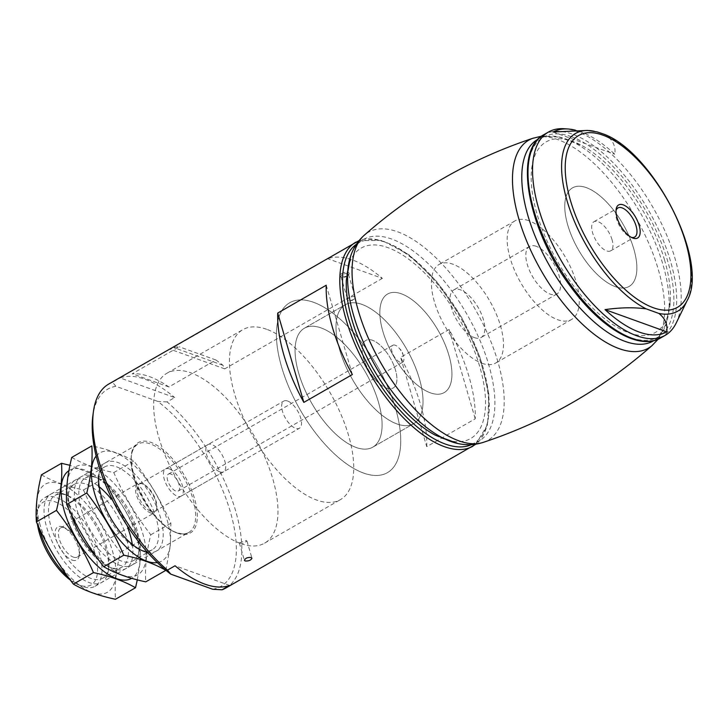 <?xml version="1.0" encoding="UTF-8"?>
<svg xmlns="http://www.w3.org/2000/svg" width="728" height="728" viewBox="0 0 728 728"><rect width="100%" height="100%" fill="white"/><g stroke="black" fill="none" stroke-linecap="round" stroke-linejoin="round"><path stroke-width="0.55" stroke-dasharray="3.64 2.73" d="M225.853 588.015A117.599 53.217 60.1 0 0 234.334 506.579A117.599 53.217 60.1 0 0 167.112 401.929L174.693 397.579L120.129 377.923A117.599 53.217 -119.9 0 1 174.693 397.579M212.685 589.243A113.677 51.442 60.1 0 0 230.257 511.538A113.677 51.442 60.1 0 0 157.749 401.392L115.852 386.295L112.549 382.273L120.129 377.923M112.549 382.273A117.599 53.217 60.1 0 0 108.745 384.038M426.726 446.655A117.599 53.217 60.1 0 0 400.609 357.33L449.112 329.484A117.599 53.217 -119.9 0 1 475.229 418.809L426.726 446.655L400.609 357.33M382.364 278.36L224.715 368.859L222.959 365.283A117.599 53.217 60.1 0 0 215.87 359.978L168.878 386.959A117.599 53.217 60.1 0 0 132.241 373.764L179.234 346.783A117.599 53.217 60.1 0 0 173.937 347.629L170.152 349.213L327.791 258.704A117.599 53.217 -119.9 0 1 382.364 278.36L327.791 258.704M239.403 543.052L246.228 540.44L246.956 541.059L242.133 544.034A97.998 44.344 60.1 0 0 264.601 543.17A97.998 44.344 60.1 0 0 254.263 436.099A97.998 44.344 60.1 0 0 167.012 373.191A97.998 44.344 60.1 0 0 166.212 457.948A97.998 44.344 60.1 0 0 239.403 543.052L239.312 542.733A3.922 1.647 163.7 0 0 239.339 542.933A3.922 1.647 163.7 0 0 242.042 543.716L242.133 544.034M363.554 473.082A97.998 44.344 60.1 0 0 387.378 472.681A97.998 44.344 60.1 0 0 377.04 365.611A97.998 44.344 60.1 0 0 289.789 302.702A97.998 44.344 60.1 0 0 289.444 388.515A97.998 44.344 60.1 0 0 363.554 473.082M219.801 471.844A15.679 7.098 60.1 0 0 223.614 471.78A15.679 7.098 60.1 0 0 221.958 454.645A15.679 7.098 60.1 0 0 207.999 444.581A15.679 7.098 60.1 0 0 207.944 458.312A15.679 7.098 60.1 0 0 219.801 471.844M242.042 543.716L239.312 542.733M115.852 386.295A113.677 51.442 60.1 0 0 92.856 415.815M167.112 401.929L157.749 401.392M430.375 392.838A56.839 25.717 60.1 0 0 444.189 392.601A56.839 25.717 60.1 0 0 438.192 330.503A56.839 25.717 60.1 0 0 387.587 294.021A56.839 25.717 60.1 0 0 387.387 343.789A56.839 25.717 60.1 0 0 430.375 392.838M481.909 363.245A56.839 25.717 60.1 0 0 495.723 363.017A56.839 25.717 60.1 0 0 489.735 300.919A56.839 25.717 60.1 0 0 439.13 264.428A56.839 25.717 60.1 0 0 438.929 314.196A56.839 25.717 60.1 0 0 481.909 363.245M474.419 337.628A27.436 12.421 60.1 0 0 481.09 337.519A27.436 12.421 60.1 0 0 478.196 307.544A27.436 12.421 60.1 0 0 453.762 289.926A27.436 12.421 60.1 0 0 453.671 313.95A27.436 12.421 60.1 0 0 474.419 337.628M386.504 388.106A27.436 12.421 60.1 0 0 393.175 387.997A27.436 12.421 60.1 0 0 390.281 358.012A27.436 12.421 60.1 0 0 365.847 340.404A27.436 12.421 60.1 0 0 365.747 364.428A27.436 12.421 60.1 0 0 386.504 388.106M396.988 423.969A68.596 31.04 60.1 0 0 413.668 423.687A68.596 31.04 60.1 0 0 406.433 348.739A68.596 31.04 60.1 0 0 345.354 304.704A68.596 31.04 60.1 0 0 345.108 364.774A68.596 31.04 60.1 0 0 396.988 423.969M356.065 447.465A68.596 31.04 60.1 0 0 372.736 447.183A68.596 31.04 60.1 0 0 365.501 372.236A68.596 31.04 60.1 0 0 304.431 328.201A68.596 31.04 60.1 0 0 304.186 388.27A68.596 31.04 60.1 0 0 356.065 447.465M70.307 580.034A47.82 21.64 60.1 0 0 78.251 584.675A47.82 21.64 60.1 0 0 79.443 585.13A47.82 21.64 60.1 0 0 85.513 531.813A47.82 21.64 60.1 0 0 37.21 513.195A47.82 21.64 60.1 0 0 37.447 524.242M72.118 560.078A19.064 8.627 60.1 0 0 79.234 555.537A19.064 8.627 60.1 0 0 62.872 527.036A19.064 8.627 60.1 0 0 56.083 539.13A19.064 8.627 60.1 0 0 72.118 560.078M68.104 577.058A50.96 23.059 60.1 0 0 81.4 585.985A50.96 23.059 60.1 0 0 82.664 586.477A50.96 23.059 60.1 0 0 95.05 586.268A50.96 23.059 60.1 0 0 89.68 530.594A50.96 23.059 60.1 0 0 44.308 497.879A50.96 23.059 60.1 0 0 37.665 509.818A50.96 23.059 60.1 0 0 39.185 528.037M229.629 585.43L175.057 565.774M326.226 285.221L352.352 374.547M449.112 329.484L475.229 418.809M73.291 557.084A16.79 7.598 60.1 0 0 77.377 557.011A16.79 7.598 60.1 0 0 79.561 553.08A16.79 7.598 60.1 0 0 65.156 527.991A16.79 7.598 60.1 0 0 60.661 527.891A16.79 7.598 60.1 0 0 60.597 542.597A16.79 7.598 60.1 0 0 73.291 557.084M150.35 512.84A16.79 7.598 60.1 0 0 154.436 512.776A16.79 7.598 60.1 0 0 156.62 508.836A16.79 7.598 60.1 0 0 142.215 483.747A16.79 7.598 60.1 0 0 137.719 483.656A16.79 7.598 60.1 0 0 137.656 498.352A16.79 7.598 60.1 0 0 150.35 512.84M150.933 511.384A15.679 7.098 60.1 0 0 154.746 511.32A15.679 7.098 60.1 0 0 156.784 507.644A15.679 7.098 60.1 0 0 143.334 484.211A15.679 7.098 60.1 0 0 139.13 484.12A15.679 7.098 60.1 0 0 139.075 497.852A15.679 7.098 60.1 0 0 150.933 511.384M168.878 386.959L132.241 373.764M341.623 273.601A4.896 2.057 163.7 0 0 340.558 276.758A4.896 2.057 163.7 0 0 345.045 276.594A4.896 2.057 163.7 0 0 348.903 274.32A4.896 2.057 163.7 0 0 347.301 272.245A4.896 2.057 163.7 0 0 341.623 273.601M224.715 368.859L170.152 349.213M222.959 365.283L173.937 347.629M215.87 359.978L179.234 346.783M342.415 274.629A3.949 1.656 163.7 0 0 340.922 276.558A3.949 1.656 163.7 0 0 341.569 277.168A3.949 1.656 163.7 0 0 345.172 277.04A3.949 1.656 163.7 0 0 348.284 275.211A3.949 1.656 163.7 0 0 348.494 274.347A3.949 1.656 163.7 0 0 342.415 274.629M349.167 297.707A3.949 1.656 163.7 0 0 347.666 299.636A3.949 1.656 163.7 0 0 349.558 300.464A3.949 1.656 163.7 0 0 353.744 299.354A3.949 1.656 163.7 0 0 354.099 299.135A3.949 1.656 163.7 0 0 355.246 297.424A3.949 1.656 163.7 0 0 349.167 297.707M587.296 130.43L596.878 131.832M687.159 300.573A102.493 46.383 60.1 0 0 673.955 212.731A102.493 46.383 60.1 0 0 606.925 135.817C613.231 140.768 615.852 146.91 614.796 154.236A114.942 52.016 60.1 0 0 575.511 130.203M676.148 323.114A117.208 53.035 60.1 0 0 658.267 217.135A117.208 53.035 60.1 0 0 577.022 131.541A117.208 53.035 60.1 0 0 564.564 128.738M606.925 135.817L602.256 133.588M395.204 345.218A9.801 4.432 60.1 0 0 392.82 345.254A9.801 4.432 60.1 0 0 392.783 353.835A9.801 4.432 60.1 0 0 400.2 362.289A9.801 4.432 60.1 0 0 402.575 362.253A9.801 4.432 60.1 0 0 403.403 355.865A9.801 4.432 60.1 0 0 398.753 347.757A9.801 4.432 60.1 0 0 395.204 345.218M170.862 474.01A9.801 4.432 60.1 0 0 168.487 474.046A9.801 4.432 60.1 0 0 169.515 484.757A9.801 4.432 60.1 0 0 178.242 491.045A9.801 4.432 60.1 0 0 178.278 482.464A9.801 4.432 60.1 0 0 170.862 474.01M169.369 468.887A15.679 7.098 60.1 0 0 165.556 468.95A15.679 7.098 60.1 0 0 167.203 486.086A15.679 7.098 60.1 0 0 181.172 496.15A15.679 7.098 60.1 0 0 181.227 482.418A15.679 7.098 60.1 0 0 169.369 468.887M287.596 401.01A15.679 7.098 60.1 0 0 283.784 401.073A15.679 7.098 60.1 0 0 285.44 418.2A15.679 7.098 60.1 0 0 299.399 428.273A15.679 7.098 60.1 0 0 299.454 414.541A15.679 7.098 60.1 0 0 287.596 401.01M266.621 329.284A97.998 44.344 60.1 0 0 242.797 329.684A97.998 44.344 60.1 0 0 253.135 436.755A97.998 44.344 60.1 0 0 340.386 499.663A97.998 44.344 60.1 0 0 340.731 413.85A97.998 44.344 60.1 0 0 266.621 329.284M313.613 302.311A97.998 44.344 60.1 0 0 289.789 302.702A97.998 44.344 60.1 0 0 300.127 409.773A97.998 44.344 60.1 0 0 387.378 472.681A97.998 44.344 60.1 0 0 387.724 386.877A97.998 44.344 60.1 0 0 313.613 302.311M321.103 327.919A68.596 31.04 60.1 0 0 304.431 328.201A68.596 31.04 60.1 0 0 311.666 403.148A68.596 31.04 60.1 0 0 372.736 447.183A68.596 31.04 60.1 0 0 372.982 387.123A68.596 31.04 60.1 0 0 321.103 327.919M362.034 304.422A68.596 31.04 60.1 0 0 345.354 304.704A68.596 31.04 60.1 0 0 352.589 379.652A68.596 31.04 60.1 0 0 413.668 423.687A68.596 31.04 60.1 0 0 413.904 363.627A68.596 31.04 60.1 0 0 362.034 304.422M372.518 340.285A27.436 12.421 60.1 0 0 365.847 340.404A27.436 12.421 60.1 0 0 368.741 370.379A27.436 12.421 60.1 0 0 393.175 387.997A27.436 12.421 60.1 0 0 393.266 363.964A27.436 12.421 60.1 0 0 372.518 340.285M536.227 246.301A27.436 12.421 60.1 0 0 529.556 246.419A27.436 12.421 60.1 0 0 532.45 276.394A27.436 12.421 60.1 0 0 556.875 294.012A27.436 12.421 60.1 0 0 556.975 269.979A27.436 12.421 60.1 0 0 536.227 246.301M528.737 220.684A56.839 25.717 60.1 0 0 514.914 220.921A56.839 25.717 60.1 0 0 520.911 283.019A56.839 25.717 60.1 0 0 571.516 319.51A56.839 25.717 60.1 0 0 571.717 269.733A56.839 25.717 60.1 0 0 528.737 220.684M586.331 187.615A56.839 25.717 60.1 0 0 572.517 187.851A56.839 25.717 60.1 0 0 578.514 249.95A56.839 25.717 60.1 0 0 629.119 286.441A56.839 25.717 60.1 0 0 629.32 236.673A56.839 25.717 60.1 0 0 586.331 187.615M553.089 132.005L614.796 154.236M612.075 239.785A16.79 7.598 60.1 0 0 593.975 221.712A16.79 7.598 60.1 0 0 595.741 240.058A16.79 7.598 60.1 0 0 610.692 250.832A16.79 7.598 60.1 0 0 612.075 239.785M616.015 210.738A16.79 7.598 60.1 0 0 615.797 211.866A16.79 7.598 60.1 0 0 630.202 236.955A16.79 7.598 60.1 0 0 631.285 237.328M633.815 249.031A56.839 25.717 60.1 0 0 572.517 187.851A56.839 25.717 60.1 0 0 578.514 249.95A56.839 25.717 60.1 0 0 629.119 286.441A56.839 25.717 60.1 0 0 633.815 249.031M448.885 355.2A56.839 25.717 60.1 0 0 387.587 294.021A56.839 25.717 60.1 0 0 393.584 356.119A56.839 25.717 60.1 0 0 444.189 392.601A56.839 25.717 60.1 0 0 448.885 355.2M664.573 260.105A109.828 49.695 60.1 0 0 581.417 145.282A109.828 49.695 60.1 0 0 532.232 192.019A109.828 49.695 60.1 0 0 605.205 319.128A109.828 49.695 60.1 0 0 670.37 300.218A109.828 49.695 60.1 0 0 664.573 260.105M653.908 340.631A116.189 52.58 60.1 0 0 666.211 323.796A116.189 52.58 60.1 0 0 666.448 323.059A116.189 52.58 60.1 0 0 662.926 264.501A116.189 52.58 60.1 0 0 559.714 137.146A116.189 52.58 60.1 0 0 558.949 136.982A116.189 52.58 60.1 0 0 538.22 139.121M651.751 345.827A119.965 54.291 60.1 0 0 652.415 345.263A119.965 54.291 60.1 0 0 658.221 269.26A119.965 54.291 60.1 0 0 533.46 138.074L533.142 138.184M483.246 442.378A119.965 54.291 60.1 0 0 484.065 442.096A119.965 54.291 60.1 0 0 497.77 361.37A119.965 54.291 60.1 0 0 434.853 256.729A119.965 54.291 60.1 0 0 364.956 234.625A119.965 54.291 60.1 0 0 364.291 235.199M457.43 443.407L457.757 443.479A116.189 52.58 60.1 0 0 488.67 364.546A116.189 52.58 60.1 0 0 416.425 253.389A116.189 52.58 60.1 0 0 350.496 256.656L350.396 256.966M435.289 435.171A109.828 49.695 60.1 0 0 479.643 366.275A109.828 49.695 60.1 0 0 403.185 255.382A109.828 49.695 60.1 0 0 346.337 280.244M96.151 456.074A62.326 28.201 -119.9 0 1 142.688 474.501A62.326 28.201 -119.9 0 1 170.197 545.354A62.326 28.201 -119.9 0 1 157.293 562.58M98.444 478.087A47.775 21.622 -119.9 0 1 104.668 466.894A47.775 21.622 -119.9 0 1 139.94 486.577A47.775 21.622 -119.9 0 1 158.558 537.792A47.775 21.622 -119.9 0 1 152.243 549.758A47.775 21.622 -119.9 0 1 139.439 549.494A47.775 21.622 -119.9 0 1 98.444 478.087L98.908 474.656A50.96 23.059 -119.9 0 1 134.871 474.192A50.96 23.059 -119.9 0 1 163.026 538.347A50.96 23.059 -119.9 0 1 147.429 552.288M165.829 570.333L170.361 545.645L170.871 523.259C161.179 501 148.849 480.262 133.87 461.042C122.504 454.472 108.49 449.422 91.828 445.9M70.489 507.807A62.326 28.201 -119.9 0 1 100.692 471.753A62.326 28.201 -119.9 0 1 145.937 559.277A62.326 28.201 -119.9 0 1 112.64 569.924A62.326 28.201 -119.9 0 1 70.489 507.807M71.754 457.421C83.119 463.991 97.133 469.032 113.796 472.563C123.487 494.822 135.817 515.56 150.796 534.78C146.501 551.797 144.817 567.485 145.755 581.854M138.775 552.27A50.96 23.059 -119.9 0 1 138.675 553.098A50.96 23.059 -119.9 0 1 107.744 558.121A50.96 23.059 -119.9 0 1 75.02 501.11A50.96 23.059 -119.9 0 1 94.949 476.931A50.96 23.059 -119.9 0 1 138.775 552.27M139.23 548.894A47.775 21.622 -119.9 0 1 139.139 549.667A47.775 21.622 -119.9 0 1 132.915 560.86A47.775 21.622 -119.9 0 1 90.381 530.193A47.775 21.622 -119.9 0 1 85.34 477.996A47.775 21.622 -119.9 0 1 98.144 478.26A47.775 21.622 -119.9 0 1 139.23 548.894M150.796 534.78L170.871 523.259M113.796 472.563L133.87 461.042M68.905 470.67A62.326 28.201 -119.9 0 1 115.079 495.286A62.326 28.201 -119.9 0 1 139.876 562.762A62.326 28.201 -119.9 0 1 131.704 578.332M132.314 544.444A50.96 23.059 -119.9 0 1 132.714 555.746A50.96 23.059 -119.9 0 1 112.321 568.231A50.96 23.059 -119.9 0 1 96.233 556.629M71.162 514.15A50.96 23.059 -119.9 0 1 68.596 492.064A50.96 23.059 -119.9 0 1 99.208 486.786M111.129 498.917A50.96 23.059 -119.9 0 1 127.846 528.037M137.31 579.861L140.04 563.044L140.549 540.667C130.867 518.409 118.537 497.67 103.549 478.442L69.961 465.301M40.167 525.216A62.326 28.201 -119.9 0 1 70.379 489.161A62.326 28.201 -119.9 0 1 115.625 576.685A62.326 28.201 -119.9 0 1 82.328 587.323A62.326 28.201 -119.9 0 1 40.167 525.216M41.441 474.82C52.807 481.39 66.821 486.44 83.483 489.971C93.166 512.23 105.505 532.969 120.484 552.188C116.18 569.196 114.496 584.893 115.443 599.262M108.463 569.669A50.96 23.059 -119.9 0 1 108.363 570.497A50.96 23.059 -119.9 0 1 77.432 575.52A50.96 23.059 -119.9 0 1 44.699 518.509A50.96 23.059 -119.9 0 1 64.637 494.339A50.96 23.059 -119.9 0 1 108.463 569.669M128.246 555.2A47.775 21.622 -119.9 0 1 121.931 567.167A47.775 21.622 -119.9 0 1 109.127 566.903A47.775 21.622 -119.9 0 1 68.132 495.495A47.775 21.622 -119.9 0 1 74.356 484.302A47.775 21.622 -119.9 0 1 109.619 503.985A47.775 21.622 -119.9 0 1 128.246 555.2M108.918 566.293A47.775 21.622 -119.9 0 1 108.827 567.076A47.775 21.622 -119.9 0 1 102.603 578.269A47.775 21.622 -119.9 0 1 60.06 547.592A47.775 21.622 -119.9 0 1 55.028 495.395A47.775 21.622 -119.9 0 1 67.831 495.668A47.775 21.622 -119.9 0 1 108.918 566.293M120.484 552.188L140.549 540.667M83.483 489.971L103.549 478.442M472.927 446.173A117.599 53.217 60.1 0 0 460.524 317.69A117.599 53.217 60.1 0 0 355.819 242.196M177.55 533.196A52.134 23.596 60.1 0 0 183.838 474.501A52.134 23.596 60.1 0 0 131.413 455.619A52.134 23.596 60.1 0 0 177.55 533.196M471.416 444.644A115.643 52.325 60.1 0 0 461.27 317.253A115.643 52.325 60.1 0 0 356.374 244.262M176.34 532.696A50.96 23.059 60.1 0 0 188.734 532.486A50.96 23.059 60.1 0 0 183.356 476.813A50.96 23.059 60.1 0 0 137.983 444.098A50.96 23.059 60.1 0 0 137.801 488.715A50.96 23.059 60.1 0 0 176.34 532.696M571.453 136.727A115.252 52.152 60.1 0 0 557.557 266.484A115.252 52.152 60.1 0 0 673.436 308.217A115.252 52.152 60.1 0 0 571.453 136.727M660.687 337.919A117.208 53.035 60.1 0 0 661.106 235.29A117.208 53.035 60.1 0 0 572.472 134.152A117.208 53.035 60.1 0 0 543.98 134.625M264.601 543.17L340.386 499.663M167.012 373.191L242.797 329.684M475.875 444.189L487.651 424.46L488.843 393.83L479.661 356.365L461.461 317.153L436.773 281.663L409.054 254.846L381.991 240.422L359.013 240.64M571.516 319.51L495.723 363.017M514.914 220.921L439.13 264.428M556.875 294.012L481.09 337.519M529.556 246.419L453.762 289.926M372.736 447.183L413.668 423.687L372.736 447.183M304.431 328.201L345.354 304.704L304.431 328.201M78.251 584.675L81.4 585.985M37.21 513.195L37.665 509.818M95.05 586.268L188.734 532.486C185.74 534.234 181.845 534.279 177.041 532.614C147.993 524.879 117.181 451.56 137.983 444.098L44.308 497.879M65.156 527.991L62.872 527.036M79.561 553.08L79.234 555.537M77.377 557.011L154.436 512.776M60.661 527.891L137.719 483.656M143.334 484.211L142.215 483.747M156.784 507.644L156.62 508.836M154.746 511.32L223.614 471.78M139.13 484.12L207.999 444.581M239.339 542.933L244.426 560.342M246.956 541.059L251.952 558.139M348.284 275.211L348.903 274.32M341.569 277.168L340.558 276.758M340.922 276.558L347.666 299.636M348.494 274.347L355.246 297.424M349.558 300.464L352.034 300.518L354.099 299.135M403.403 355.865L402.074 351.242L398.753 347.757M178.242 491.045L402.575 362.253M168.487 474.046L392.82 345.254M181.172 496.15L299.399 428.273M165.556 468.95L283.784 401.073M610.692 250.832L634.698 237.046M593.975 221.712L617.981 207.926M630.202 236.955L632.486 237.91M615.797 211.866L616.125 209.409M558.949 136.982L581.417 145.282M666.211 323.796L670.37 300.218M541.632 136.145L559.714 137.146M658.194 339.175L666.448 323.059M483.565 442.278L484.065 442.096M139.439 549.494L142.633 550.823M104.668 466.894L85.34 477.996M152.243 549.758L132.915 560.86M98.144 478.26L94.949 476.931M139.139 549.667L138.675 553.098M109.127 566.903L112.321 568.231M68.132 495.495L68.596 492.064M74.356 484.302L55.028 495.395M121.931 567.167L102.603 578.269M67.831 495.668L64.637 494.339M108.827 567.076L108.363 570.497"/><path stroke-width="1.09" d="M245.163 560.997C248.776 561.188 251.042 560.232 251.943 558.139L251.224 557.511C247.575 557.202 245.309 558.139 244.426 560.342L245.163 560.997M229.629 585.43A117.599 53.217 -119.9 0 1 204.841 584.138A117.599 53.217 -119.9 0 1 175.057 565.774L167.476 570.124L170.78 574.146L212.685 589.243L222.049 589.78L229.629 585.43M222.049 589.78A117.599 53.217 60.1 0 0 225.853 588.015L475.875 444.189M359.013 240.64L108.745 384.038A117.599 53.217 60.1 0 0 93.43 411.593A117.599 53.217 60.1 0 0 167.476 570.124M303.849 402.393L352.352 374.547A117.599 53.217 -119.9 0 1 326.226 285.221L277.723 313.067A117.599 53.217 60.1 0 0 303.849 402.393L277.723 313.067M93.43 411.593L92.856 415.815A113.677 51.442 60.1 0 0 170.78 574.146M37.447 524.242A47.82 21.64 60.1 0 0 70.307 580.034M39.185 528.037A50.96 23.059 60.1 0 0 68.104 577.058M575.511 130.203A114.942 52.016 60.1 0 0 568.413 129.02A114.942 52.016 60.1 0 0 553.089 132.005L587.296 130.43M594.312 131.277A102.493 46.383 60.1 0 0 589.58 130.594A102.493 46.383 60.1 0 0 568.268 204.786A102.493 46.383 60.1 0 0 646.246 308.881C634.197 307.225 620.465 307.462 605.023 309.609A114.942 52.016 60.1 0 0 646.1 334.052A114.942 52.016 60.1 0 0 666.73 331.841C667.813 324.542 665.183 318.4 658.858 313.422A102.493 46.383 60.1 0 0 687.159 300.573L676.148 323.114A117.208 53.035 60.1 0 1 665.237 335.308A117.208 53.035 60.1 0 1 643.789 337.81A117.208 53.035 60.1 0 1 550.605 240.213A117.208 53.035 60.1 0 1 548.521 132.014A117.208 53.035 60.1 0 1 564.564 128.738L568.413 129.02M687.159 300.573C710 261.216 652.434 149.977 602.247 133.597L596.878 131.832M646.246 308.881L658.858 313.422M639.166 225.462A19.064 8.627 60.1 0 0 626.426 206.57A19.064 8.627 60.1 0 0 616.125 209.409A19.064 8.627 60.1 0 0 632.486 237.91A19.064 8.627 60.1 0 0 639.166 225.462M605.023 309.609L666.73 331.841M631.285 237.328A16.79 7.598 60.1 0 0 634.698 237.046A16.79 7.598 60.1 0 0 636.09 225.999A16.79 7.598 60.1 0 0 617.981 207.926A16.79 7.598 60.1 0 0 616.015 210.738M538.22 139.121A116.189 52.58 60.1 0 0 549.886 266.384A116.189 52.58 60.1 0 0 653.908 340.631M652.415 345.263C602.593 389.08 546.209 421.457 483.246 442.378A119.965 54.291 60.1 0 1 381.053 363.308A119.965 54.291 60.1 0 1 364.291 235.199C414.114 191.373 470.497 158.995 533.46 138.074A119.965 54.291 60.1 0 0 532.641 138.356A119.965 54.291 60.1 0 0 541.495 271.198A119.965 54.291 60.1 0 0 651.751 345.827L658.194 339.175M350.496 256.656A116.189 52.58 60.1 0 0 350.259 257.394A116.189 52.58 60.1 0 0 375.63 366.43A116.189 52.58 60.1 0 0 456.993 443.306A116.189 52.58 60.1 0 0 457.757 443.479L435.289 435.171A109.828 49.695 60.1 0 1 346.337 280.244L350.496 256.656M157.293 562.58A62.326 28.201 -119.9 0 1 106.461 520.957A62.326 28.201 -119.9 0 1 96.151 456.074M147.429 552.288A50.96 23.059 -119.9 0 1 142.633 550.823A50.96 23.059 -119.9 0 1 98.908 474.656M86.787 492.974C101.765 512.194 114.096 532.932 123.787 555.191C140.449 558.722 154.463 563.772 165.829 570.333L145.755 581.854C129.102 578.332 115.088 573.282 103.713 566.712C88.734 547.492 76.404 526.754 66.712 504.495C65.729 490.517 67.413 474.829 71.754 457.421L91.828 445.9C92.811 459.869 91.127 475.566 86.787 492.974L66.712 504.495M103.713 566.712L123.787 555.191M131.704 578.332A62.326 28.201 -119.9 0 1 76.622 539.184A62.326 28.201 -119.9 0 1 68.905 470.67M96.233 556.629A50.96 23.059 -119.9 0 1 71.162 514.15M99.208 486.786A50.96 23.059 -119.9 0 1 111.129 498.917M127.846 528.037A50.96 23.059 -119.9 0 1 132.314 544.444M69.961 465.301L61.507 463.299C62.499 477.277 60.815 492.965 56.465 510.374C71.453 529.602 83.784 550.341 93.466 572.599C110.128 576.121 124.142 581.172 135.508 587.742L137.31 579.861M135.508 587.742L115.443 599.262C98.781 595.731 84.767 590.69 73.401 584.12C58.422 564.901 46.082 544.162 36.4 521.903C35.417 507.926 37.092 492.237 41.441 474.82L61.507 463.299M36.4 521.903L56.465 510.374M73.401 584.12L93.466 572.599M355.819 242.196A117.599 53.217 60.1 0 0 355.41 345.163A117.599 53.217 60.1 0 0 444.335 446.646A117.599 53.217 60.1 0 0 472.927 446.173M356.374 244.262A115.643 52.325 60.1 0 0 358.904 346.555A115.643 52.325 60.1 0 0 445.354 444.071A115.643 52.325 60.1 0 0 471.416 444.644M602.848 135.135A99.099 44.845 60.1 0 0 590.909 246.71A99.099 44.845 60.1 0 0 690.544 282.601A99.099 44.845 60.1 0 0 602.848 135.135M660.687 337.919C639.257 350.851 601.182 328.392 571.307 287.56C528.3 231.122 512.457 150.387 543.98 134.625A117.208 53.035 60.1 0 0 556.338 262.681A117.208 53.035 60.1 0 0 660.687 337.919L665.237 335.308M596.869 131.85L587.296 130.421M543.98 134.625L548.521 132.014M532.641 138.356L541.632 136.145M350.259 257.394C352.989 248.303 357.885 240.713 364.956 234.625M456.993 443.306C466.22 445.536 475.248 445.136 484.065 442.096"/></g></svg>
